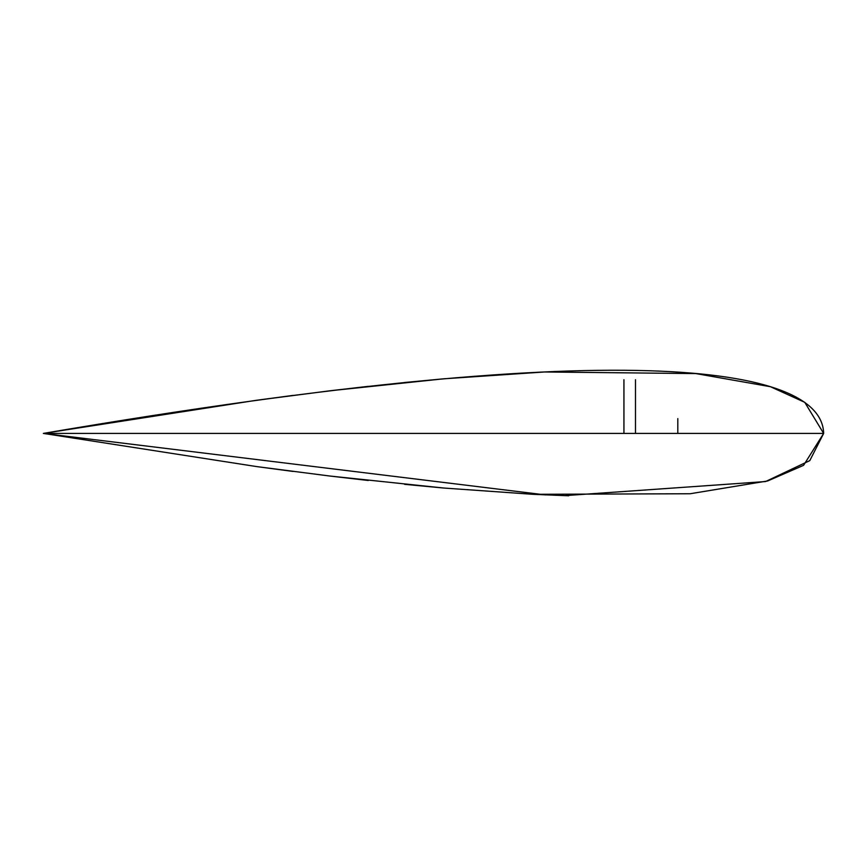 <?xml version="1.0" encoding="UTF-8"?>
<svg xmlns="http://www.w3.org/2000/svg" width="867" height="867" viewBox="0 0 867 867"><rect width="100%" height="100%" fill="white"/><g stroke="black" fill="none" stroke-linecap="round" stroke-linejoin="round"><path stroke-width="1.3" d="M623.937 433.413L623.937 379.713M635.489 379.713L635.489 433.413M677.81 418.588L677.81 433.413M564.569 495.653L765.561 481.553L809.8 460.605L823.65 433.413C822.154 370.339 647.216 330.36 43.35 433.413L545.365 494.905M823.65 433.413L804.771 402.331L770.416 386.704L695.919 373.59L544.476 371.976L443.785 378.803L329.915 390.789L255.527 400.413L43.35 433.413L256.762 466.598L329.818 476.026L443.785 488.034L532.912 494.309L690.154 493.746L767.642 480.957L803.579 465.33L823.65 433.413L43.35 433.413L68.255 429.198M330.24 476.081L368.28 480.491M404.564 484.328L443.676 488.023M533.021 494.309L568.709 495.783M256.838 466.609L293.046 471.431M544.476 371.976L455.208 377.828M443.676 378.814L404.553 382.51M368.28 386.346L330.316 390.746M293.046 395.406L256.177 400.326"/></g></svg>
